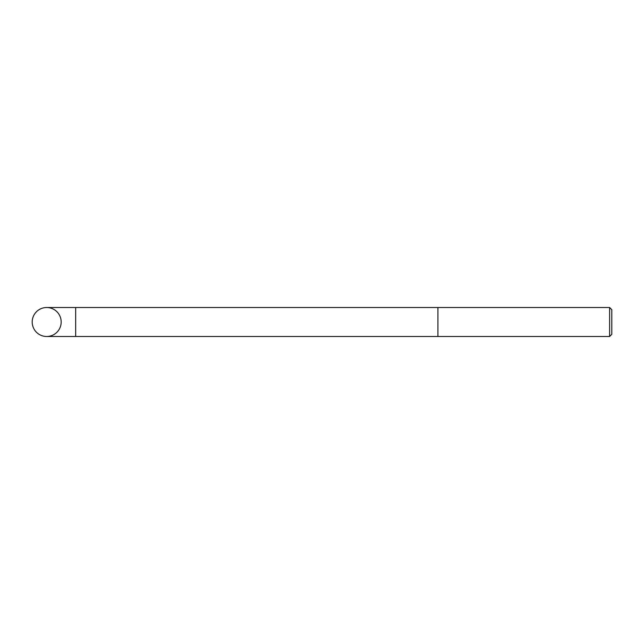 <?xml version="1.0" encoding="UTF-8"?>
<svg xmlns="http://www.w3.org/2000/svg" width="644" height="644" viewBox="0 0 644 644"><rect width="100%" height="100%" fill="white"/><g stroke="black" fill="none" stroke-linecap="round" stroke-linejoin="round"><path stroke-width="0.97" d="M609.626 307.51L609.626 336.49L611.8 334.317L611.8 309.684L609.626 307.51L437.92 307.51L437.92 336.49L75.67 336.49L75.67 307.51L46.69 307.51A14.49 14.49 0 0 0 32.2 322A14.49 14.49 0 0 0 46.69 336.49A14.49 14.49 0 0 1 32.2 322A14.49 14.49 0 0 1 46.69 307.51A14.49 14.49 0 0 1 61.18 322A14.49 14.49 0 0 1 46.69 336.49A14.49 14.49 0 0 1 32.2 322A14.49 14.49 0 0 1 46.69 307.51A14.49 14.49 0 0 1 61.18 322A14.49 14.49 0 0 1 46.69 336.49L75.67 336.49M609.626 336.49L437.92 336.49L437.92 307.51L75.67 307.51"/></g></svg>
